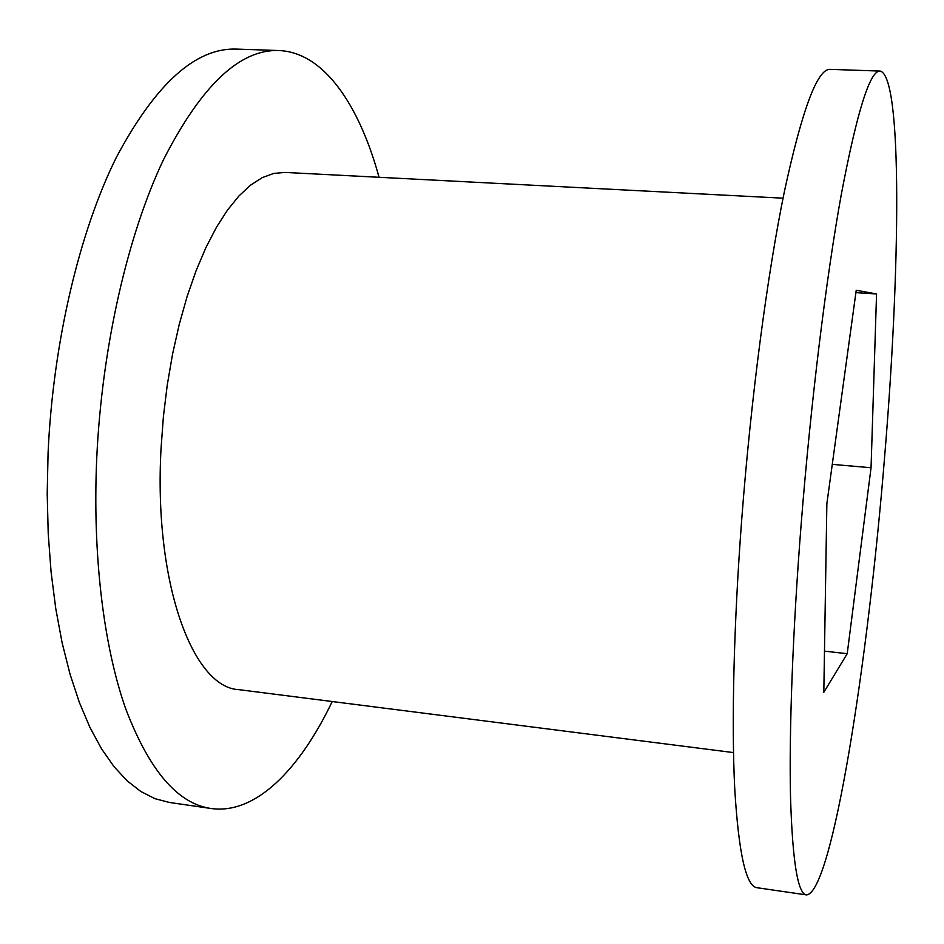 <?xml version="1.0" encoding="UTF-8"?>
<svg xmlns="http://www.w3.org/2000/svg" width="944" height="944" viewBox="0 0 944 944"><rect width="100%" height="100%" fill="white"/><g stroke="black" fill="none" stroke-linecap="round" stroke-linejoin="round"><path stroke-width="1.42" d="M884.622 456.695C868.15 661.095 832.301 892.989 806.483 894.9C797.774 894.039 792.441 861.199 790.506 796.382C789.066 730.809 792.689 631.831 801.126 524.64C810.813 402.156 826.26 277.229 841.375 194.027C857.093 111.321 870.002 70.34 880.103 71.071C902.771 75.709 900.222 271.14 884.622 456.695M806.483 894.9L757.041 887.726C746.102 886.522 738.68 853.624 734.751 789.019C731.435 723.682 733.677 625.341 741.76 518.976C751.035 397.436 767.472 273.607 784.476 191.136C802.235 109.162 817.469 68.57 830.165 69.36L880.103 71.071M733.512 752.592L238.761 689.639C193.107 687.751 153.577 583.758 161.046 448.435L163.406 416.54L167.277 384.869L172.587 353.965L179.254 324.347L187.124 296.463L196.069 270.763L205.91 247.599L216.471 227.256L227.563 209.969L239.021 195.88L250.644 185.095L262.279 177.614L273.772 173.425L284.982 172.422L783.048 198.181M332.217 701.534C299.708 769.419 255.706 814.731 211.161 808.512C177.732 803.887 149.211 770.552 125.599 708.507C103.628 646.038 92.335 554.718 96.772 457.403C102.011 346.224 127.936 234.218 163.524 159.619C201.45 85.42 239.906 49.064 278.893 50.539C323.827 52.309 359.098 104.713 379.063 177.295M211.161 808.512L169.295 802.435L154.981 798.683L140.892 791.532L127.169 780.853L113.976 766.599L101.492 748.745L89.881 727.305L79.343 702.395L70.033 674.158L62.127 642.84L55.779 608.727L51.106 572.206L48.227 533.702L47.2 493.712L48.085 452.754C53.041 342.365 79.579 231.233 116.431 157.235C155.725 83.615 195.786 47.566 236.602 49.1L278.893 50.539M856.232 290.256L826.861 503.707L823.817 692.282L847.216 653.696L871.052 467.74L876.551 293.962L856.232 290.256M855.901 292.64L876.551 293.962M832.278 464.365L871.052 467.74M824.478 651.148L847.216 653.696"/></g></svg>
